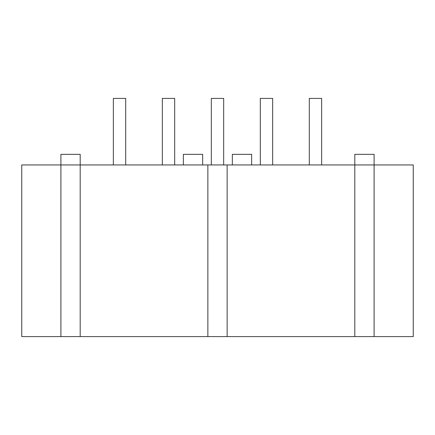 <?xml version="1.0" encoding="UTF-8"?>
<svg xmlns="http://www.w3.org/2000/svg" width="435" height="435" viewBox="0 0 435 435"><rect width="100%" height="100%" fill="white"/><g stroke="black" fill="none" stroke-linecap="round" stroke-linejoin="round"><path stroke-width="0.65" d="M272.658 164.947L272.658 98.413L260.315 98.413L260.315 164.947M223.672 164.947L223.672 98.413L211.328 98.413L211.328 164.947M174.685 164.947L174.685 98.413L162.342 98.413L162.342 164.947M125.699 164.947L125.699 98.413L113.356 98.413L113.356 164.947M321.644 164.947L321.644 98.413L309.301 98.413L309.301 164.947M374.1 154.338L354.813 154.338L354.813 164.947L80.187 164.947L80.187 154.338L60.9 154.338L60.9 164.947L21.75 164.947L21.75 336.587L413.25 336.587L413.25 164.947L374.1 164.947L374.1 154.338M202.65 164.947L202.65 154.338L183.363 154.338L183.363 164.947M251.637 164.947L251.637 154.338L232.35 154.338L232.35 164.947M80.187 336.587L80.187 164.947L60.9 164.947L60.9 336.587M207.859 164.947L207.859 336.587M227.141 164.947L227.141 336.587M374.1 336.587L374.1 164.947L354.813 164.947L354.813 336.587"/></g></svg>

